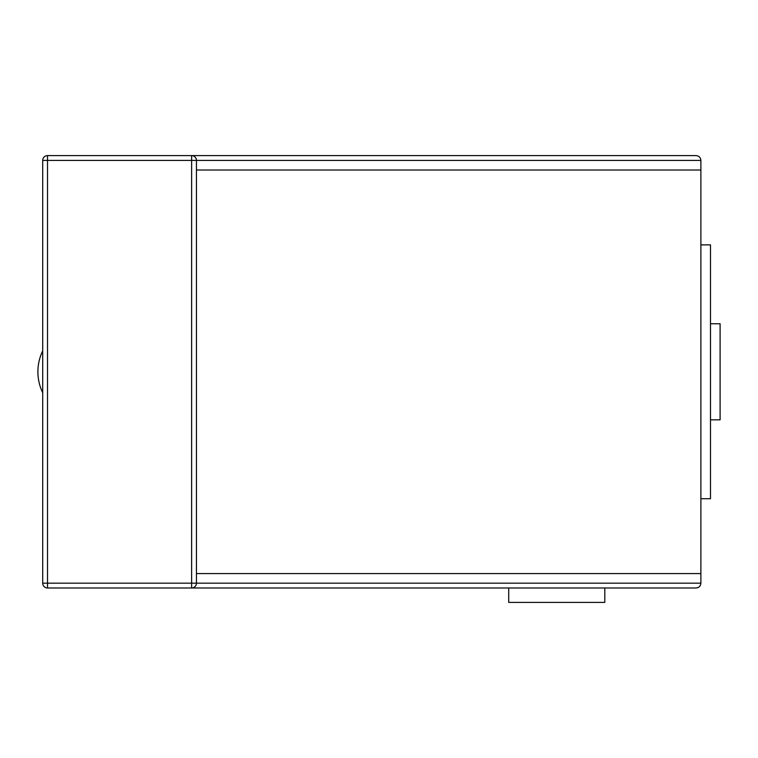 <?xml version="1.0" encoding="UTF-8"?>
<svg xmlns="http://www.w3.org/2000/svg" width="758" height="758" viewBox="0 0 758 758"><rect width="100%" height="100%" fill="white"/><g stroke="black" fill="none" stroke-linecap="round" stroke-linejoin="round"><path stroke-width="1.14" d="M196.436 573.569L700.885 573.569L700.885 160.412C700.591 157.493 698.99 155.892 696.081 155.608L191.632 155.608A4.804 4.804 0 0 1 196.436 160.412L196.436 583.177A4.804 4.804 0 0 1 191.632 587.981L47.508 587.981A4.804 4.804 0 0 1 42.704 583.177L42.704 160.412A4.804 4.804 0 0 1 47.508 155.608L47.508 587.981M42.704 583.177L191.632 583.177L191.632 587.981L696.081 587.981C698.99 587.696 700.591 586.095 700.885 583.177L191.632 583.177L191.632 155.608L47.508 155.608M700.885 170.019L196.436 170.019M700.885 573.569L700.885 583.177M42.704 392.739A48.038 48.038 0 0 1 42.704 350.85M700.885 244.872L710.492 244.872L710.492 498.717L700.885 498.717M710.492 323.751L720.1 323.751L720.1 419.837L710.492 419.837M508.713 587.981L508.713 602.392L604.799 602.392L604.799 587.981M700.885 160.412L42.704 160.412"/></g></svg>
